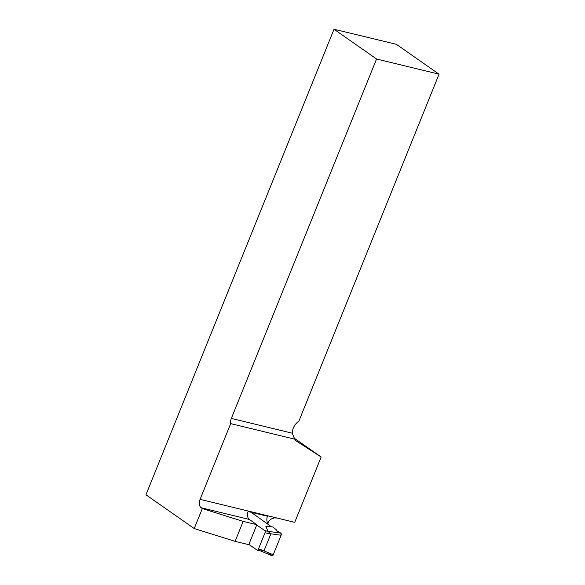 <?xml version="1.0" encoding="UTF-8"?>
<svg xmlns="http://www.w3.org/2000/svg" width="585" height="585" viewBox="0 0 585 585"><rect width="100%" height="100%" fill="white"/><g stroke="black" fill="none" stroke-linecap="round" stroke-linejoin="round"><path stroke-width="0.88" d="M293.78 437.858L321.143 457.002L294.745 522.332L277.107 518.054L274.416 517.9L271.44 518.88L269.158 520.789L267.689 523.085A6.552 4.022 103.6 0 1 267.433 516.219L248.113 511.531A6.552 4.022 -76.4 0 0 249.32 519.436L256.837 524.701L243.177 521.381L202.308 508.57L201.108 507.736A6.552 4.022 103.6 0 1 200.085 499.356L230.68 423.628A6.552 4.022 103.6 0 1 231.338 418.414L292.244 433.2L294.767 439.189A12.292 9.44 125 0 0 296.792 441.317A12.292 9.44 125 0 0 297.019 441.478L321.143 457.002M292.244 433.2A12.292 9.44 -55 0 1 298.862 421.163L439.057 74.178L396.337 44.292L334.02 29.25L145.943 494.764L194.235 528.547L235.104 541.359L243.177 521.381M256.837 524.701L248.771 544.679L235.104 541.359M268.8 521.242L267.447 523.655M334.02 29.25L376.55 59.005L231.338 418.414M194.235 528.547L202.308 508.57M230.68 423.628L294.767 439.189M439.057 74.178L376.55 59.005M267.806 523.904L268.976 521.023M256.727 524.979L264.786 530.617A1.638 1.002 103.6 0 1 265.042 532.716L258.402 549.139A1.638 1.002 103.6 0 1 257.159 550.134A1.638 1.002 103.6 0 1 256.939 550.032L248.881 544.394M268.018 531.297L280.807 533.125L276.317 530.536L276.771 530.142L272.829 526.924L265.853 526.317L268.018 531.297L270.767 534.105L264.135 550.529L260.617 550.924M251.184 512.277L271.418 526.8M276.771 530.142L276.559 530.675M271.711 555.648A1.638 1.002 -76.4 0 0 271.871 555.75A1.638 1.002 -76.4 0 0 273.217 554.792L263.806 550.763M273.217 554.792L281.114 535.253L270.68 533.754M280.807 533.125A1.638 1.002 103.6 0 1 281.114 535.253M276.317 530.536L280.807 533.125L281.114 535.253L273.217 554.792L271.711 555.648L268.018 552.562M249.32 519.436L201.108 507.736M200.085 499.356L277.107 518.054M297.019 441.478L296.566 441.156M264.786 530.617L268.457 531.509M258.402 549.139L264.135 550.529M265.042 532.716L270.767 534.105M257.159 550.134L261.151 551.099M271.871 555.75L260.493 550.88"/></g></svg>
